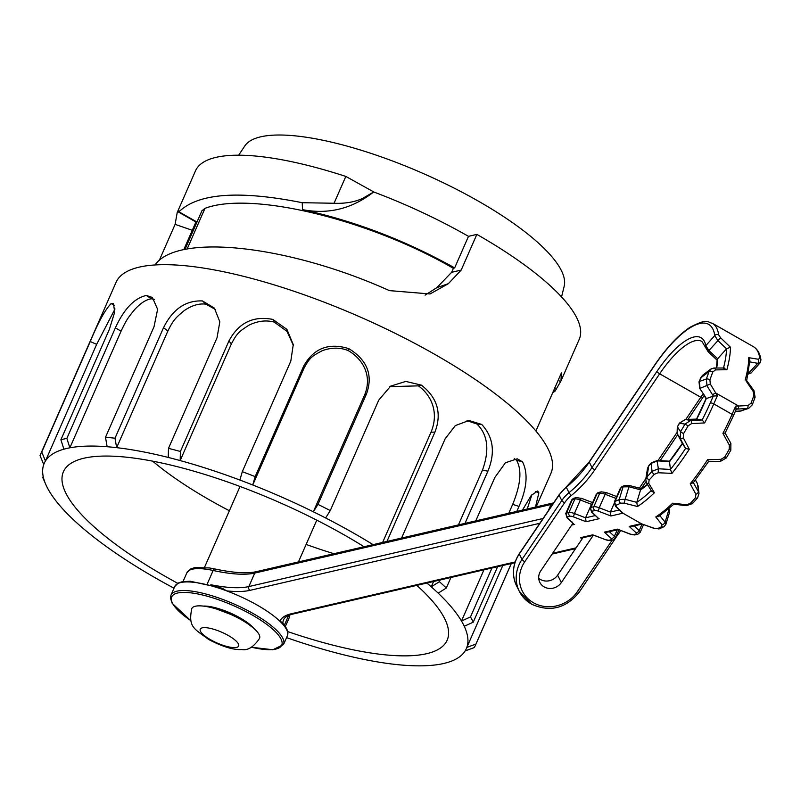 <?xml version="1.0" encoding="UTF-8"?>
<svg xmlns="http://www.w3.org/2000/svg" width="801" height="801" viewBox="0 0 801 801"><rect width="100%" height="100%" fill="white"/><g stroke="black" fill="none" stroke-linecap="round" stroke-linejoin="round"><path stroke-width="1.2" d="M184.981 249.381L201.932 210.773L204.986 208.35C250.883 190.808 369.101 219.364 453.376 268.335L454.648 267.894C405.536 240.48 354.833 221.066 302.518 209.642L302.227 202.703L334.057 203.254L345.832 176.43L373.717 191.91M453.376 268.335L451.644 272.3L436.835 287.649L448.36 283.684L430.047 293.957L389.396 290.623C288.41 245.046 177.121 232.881 155.044 264.961M159.169 260.645L175.109 224.35L192.29 230.298M175.109 224.35L177.221 212.485L178.613 210.142L178.983 211.764C198.197 193.161 239.289 190.137 302.227 202.703M178.943 211.804L196.716 221.877L197.467 220.946M334.067 203.264C345.211 203.694 354.753 202.062 362.673 198.368L373.697 191.96C407.158 204.605 438.738 219.404 468.475 236.335L476.855 234.393L461.186 270.087L451.644 272.3M373.687 191.97C352.13 208.761 328.4 214.648 302.518 209.642M454.648 267.894L468.505 236.325M436.835 287.649L425.091 295.148M461.186 270.087L448.36 283.684M152.681 461.166A181.607 50.853 -156.3 0 0 229.376 510.748M306.122 544.43A181.607 50.853 -156.3 0 0 333.937 553.711M287.659 631.568A209.552 58.673 -156.3 0 0 426.653 653.696A209.552 58.673 -156.3 0 0 447.168 640.189A209.552 58.673 -156.3 0 0 416.81 585.381M364.075 546.733A209.552 58.673 -156.3 0 0 63.419 471.729A209.552 58.673 -156.3 0 0 177.732 583.308M373.076 544.65A230.508 64.541 -156.3 0 0 325.627 517.967A230.508 64.541 -156.3 0 0 313.341 511.789A230.508 64.541 -156.3 0 0 252.746 484.985A230.508 64.541 -156.3 0 0 239.869 480.039A230.508 64.541 -156.3 0 0 180.175 460.575A230.508 64.541 -156.3 0 0 168.26 457.441A230.508 64.541 -156.3 0 0 116.656 447.659A230.508 64.541 -156.3 0 0 107.144 446.728A230.508 64.541 -156.3 0 0 69.867 447.809A230.508 64.541 -156.3 0 0 63.9 449.191A230.508 64.541 -156.3 0 0 45.447 461.006A230.508 64.541 -156.3 0 0 43.745 464.53A230.508 64.541 -156.3 0 0 46.328 485.656A230.508 64.541 -156.3 0 0 49.101 490.903A230.508 64.541 -156.3 0 0 72.42 518.788A230.508 64.541 -156.3 0 0 79.329 525.116A230.508 64.541 -156.3 0 0 120.561 556.395A230.508 64.541 -156.3 0 0 130.783 563.053A230.508 64.541 -156.3 0 0 174.007 588.214M286.568 637.626A230.508 64.541 -156.3 0 0 330.412 651.353A230.508 64.541 -156.3 0 0 342.327 654.477A230.508 64.541 -156.3 0 0 393.922 664.259A230.508 64.541 -156.3 0 0 403.444 665.19A230.508 64.541 -156.3 0 0 440.72 664.109A230.508 64.541 -156.3 0 0 443.784 663.468A230.508 64.541 -156.3 0 0 446.678 662.727A230.508 64.541 -156.3 0 0 465.141 650.913A230.508 64.541 -156.3 0 0 466.843 647.388A230.508 64.541 -156.3 0 0 464.26 626.262A230.508 64.541 -156.3 0 0 461.486 621.015A230.508 64.541 -156.3 0 0 438.167 593.14A230.508 64.541 -156.3 0 0 431.258 586.803A230.508 64.541 -156.3 0 0 426.903 583.038M465.141 650.913L474.222 647.598A237.486 66.503 23.7 0 0 475.444 645.276A237.486 66.503 23.7 0 0 475.924 644.074L466.843 647.388L502.798 565.476M511.288 563.514L475.924 644.074M535.468 491.504L538.873 492.795L535.479 507.073M531.924 494.628L527.238 508.975M522.472 510.077L531.253 495.418L537.691 491.003L538.873 492.795M464.26 626.262L473.251 622.177L497.611 566.677M491.964 567.989L470.477 616.93A237.486 66.503 23.7 0 1 473.251 622.177M470.477 616.93L461.486 621.015L483.954 569.841M514.352 458.673L516.535 460.295L522.502 461.827C528.219 473.171 527.048 488.029 518.988 506.412L516.805 511.388M508.795 513.241L512.69 504.36L518.988 506.412M516.535 460.295C522.052 469.887 520.77 484.575 512.69 504.36M475.774 520.89L494.818 477.506L505.421 462.778L517.226 458.803L522.502 461.827M438.167 593.14L446.307 588.024L450.933 577.481M440.149 579.974L439.399 581.696A237.486 66.503 23.7 0 1 446.307 588.024M439.399 581.696L431.258 586.803L433.591 581.496M466.983 420.675L476.935 424.009L481.701 424.43C493.386 437.026 495.449 452.605 487.909 471.178L464.991 523.383M458.432 524.895L482.462 470.147L487.909 471.178M476.935 424.009C487.869 434.723 489.711 450.102 482.462 470.147M401.571 538.062L445.166 438.748L455.338 425.571L469.016 420.525L481.701 424.43M389.887 386.633L418.402 385.862L421.396 385.131C437.506 397.767 442.022 413.416 434.943 432.089L386.943 541.446M382.628 542.447L431.018 432.21L434.943 432.089M418.402 385.862C431.859 395.524 439.048 413.106 431.018 432.21M325.627 517.967L330.262 510.577L378.783 400.059L390.618 386.142L405.787 381.416L421.396 385.131M348.866 348.665C367.319 360.11 373.206 375.188 366.498 393.882L317.977 504.4A237.486 66.503 23.7 0 1 330.262 510.577M317.977 504.4L313.341 511.789L364.545 395.123L366.498 393.882M303.949 368.33L252.746 484.985L255.169 476.615L303.679 366.097L303.949 368.33C309.877 357.156 312.46 355.974 322.142 350.748C331.123 347.404 339.744 347.314 347.994 350.468C363.153 359.068 372.515 376.039 364.545 395.123M347.994 350.468L348.856 348.665C328.75 342.428 313.692 348.235 303.679 366.097M231.379 343.909L180.175 460.575L180.405 451.494L228.926 340.966L231.379 343.909C237.236 332.615 239.699 331.183 249.071 325.126C257.732 320.931 266.112 319.919 274.212 322.092L272.841 319.429L286.898 329.381L293.266 344.58L290.803 361.151L242.292 471.669A237.486 66.503 23.7 0 1 255.169 476.615M242.292 471.669L239.869 480.039M274.212 322.092L287.018 331.384L293.366 345.441M228.926 340.966C238.668 322.773 253.306 315.594 272.841 319.429M167.87 331.003L116.656 447.659L115.004 438.217L163.524 327.699L167.87 331.003C173.567 319.549 175.689 317.827 184.05 310.728C191.649 305.471 198.948 303.279 205.937 304.15L202.503 300.946L214.388 308.115L219.834 321.812L217.011 337.842L168.49 448.36A237.486 66.503 23.7 0 1 180.405 451.494M168.49 448.36L168.26 457.441M205.937 304.15L215.489 309.526M163.524 327.699C172.776 309.146 185.762 300.225 202.503 300.946M121.081 331.153L69.867 447.809L66.853 438.417L115.364 327.889L121.081 331.153C126.538 319.549 128.18 317.506 134.918 309.286C140.866 302.888 146.363 299.394 151.429 298.813L146.333 295.449L152.39 297.471L157.617 309.286L154.012 326.768L105.492 437.286A237.486 66.503 23.7 0 1 115.004 438.217M105.492 437.286L107.144 446.728M151.429 298.813L154.353 299.424M115.364 327.889C123.985 308.996 134.308 298.182 146.333 295.449M114.673 305.421L111.109 303.599L113.412 303.359L114.693 312.08L109.397 329.271L60.886 439.789A237.486 66.503 23.7 0 1 66.853 438.417M60.886 439.789L63.9 449.191M90.263 341.526L96.651 344.35L45.447 461.006L41.752 452.044L90.263 341.526C98.193 322.342 105.141 309.697 111.109 303.599M96.651 344.35L114.984 309.006M43.745 464.53L40.05 455.569A237.486 66.503 23.7 0 1 40.531 454.367A237.486 66.503 23.7 0 1 41.752 452.044M46.328 485.656L42.733 477.466L43.184 476.425M536.189 506.903L550.918 473.361A237.486 66.503 -156.3 0 0 360.19 317.006A237.486 66.503 -156.3 0 0 115.995 282.443L40.531 454.367M535.999 430.778L561.401 372.916L560.97 380.946L555.013 391.208L552.7 392.73M560.97 380.936L579.233 339.334A209.552 58.673 -156.3 0 0 476.855 234.393M345.822 176.43A209.552 58.673 -156.3 0 0 195.484 170.873L177.221 212.485M561.551 296.931L564.194 286.187A174.628 48.901 -156.3 0 0 423.188 173.487A174.628 48.901 -156.3 0 0 244.786 145.982L238.668 155.194M281.972 622.287L279.929 621.256A61.467 17.211 -156.3 0 0 279.919 621.256A61.467 17.211 -156.3 0 0 257.291 605.145A61.467 17.211 -156.3 0 0 226.683 590.888L222.227 588.244M539.844 523.273L250.052 590.337A114.553 32.08 23.7 0 1 226.683 590.888A61.467 17.211 -156.3 0 0 226.673 590.878A61.467 17.211 -156.3 0 0 174.748 586.512L178.202 583.048L182.328 581.686L190.197 581.226L222.318 588.264M618.462 529.531L617.761 529.371M643.573 524.595L640.169 532.355A6.989 1.952 -156.3 0 0 639.218 530.582A2.793 2.073 132.5 0 1 635.964 532.625L629.175 526.407L631.368 526.557L642.172 524.064M642.112 524.044L654.097 528.239L657.521 528.58A111.76 37.697 -60.3 0 0 661.776 526.627L661.916 524.645L655.779 516.945L658.632 516.525M629.175 526.407L641.341 523.624M730.662 450.172L729.21 449.311L729.321 445.066L722.923 433.341L724.975 433.021M704.65 422.918L702.127 419.984L696.72 419.093A93.597 31.569 -60.3 0 0 703.739 404.405L706.292 398.588L713.27 396.115L710.297 402.893A2.793 0.781 23.7 0 1 713.781 403.914A111.76 37.697 119.7 0 1 704.65 422.918L691.623 423.569L688.089 425.852A111.76 37.697 119.7 0 1 683.533 433.661L683.313 437.827L689.291 449.271L685.556 448.44A108.966 36.756 119.7 0 1 670.437 469.466M689.291 449.271A111.76 37.697 119.7 0 1 671.949 473.381L658.192 472.75L654.327 474.282A111.76 37.697 119.7 0 1 649.13 480.029L648.7 483.243L654.407 492.775L651.573 491.103M654.407 492.775A111.76 37.697 119.7 0 1 637.496 506.512L624.219 503.148L620.655 503.168A111.76 37.697 119.7 0 1 616.4 505.131L616.4 506.743L622.998 513.161L610.903 515.984L610.382 512.069L614.067 503.669M655.779 516.945A111.76 37.697 -60.3 0 0 672.68 503.198L686.397 504.74L690.252 503.479A111.76 37.697 -60.3 0 0 695.448 497.731L695.889 494.257L690.222 483.814L693.286 482.492L698.372 491.574A2.793 1.452 150.6 0 1 695.889 494.257M690.222 483.814A111.76 37.697 -60.3 0 0 707.573 459.694L721.01 459.323L724.665 457.121A111.76 37.697 -60.3 0 0 729.21 449.311M730.682 443.223A2.793 0.751 151 0 1 730.892 443.374A2.793 0.751 151 0 1 729.321 445.066M722.923 433.341A111.76 37.697 -60.3 0 0 732.054 414.337L735.658 406.147L736.189 409.121L737.691 409.061A2.793 1.212 -92.3 0 0 738.602 406.027L748.004 405.516L751.028 403.233A83.815 28.275 -60.3 0 0 753.841 395.534L753.16 391.419L746.282 381.266M752.009 405.086A2.793 1.051 -158.7 0 0 752.329 404.775A2.793 1.051 -158.7 0 0 751.028 403.233M737.691 409.061L748.655 408.4L740.064 411.173A2.793 1.282 88 0 1 739.864 411.213A2.793 1.282 88 0 1 739.693 411.183M754.722 397.636A2.793 1.302 -161.2 0 0 755.093 397.216A2.793 1.302 -161.2 0 0 753.841 395.534M746.422 380.245L754.011 390.708L753.16 391.419M745.16 380.135A83.815 28.275 -60.3 0 0 748.735 357.687L749.776 360.27M734.437 408.91L737.991 408.85M726.227 457.792L724.665 457.121M720.169 461.266A2.793 0.681 -91.2 0 0 720.409 461.406A2.793 0.681 -91.2 0 0 721.01 459.323M707.573 459.694L708.404 461.466M698.983 493.446L697.571 497.922A2.793 1.352 -138.9 0 0 697.741 497.391L698.983 493.446L697.331 483.393A2.793 1.472 -29.5 0 0 697.14 483.173M692.675 502.998A2.793 1.532 -136.8 0 1 692.414 503.619L697.571 497.922A2.793 1.352 -138.9 0 1 695.448 497.731M686.397 504.74L686.287 505.681L692.424 503.609A2.793 1.532 -136.8 0 1 690.252 503.479M672.68 503.198L674.352 503.418M668.525 509.076L669.676 511.889L665.851 524.445L665.12 522.122A2.793 1.962 140 0 1 661.916 524.645M663.899 526.748A2.793 2.333 -117.4 0 1 661.776 526.627M665.841 524.475L663.919 526.738L659.513 528.76A2.793 2.423 -111.8 0 1 657.521 528.58M593.881 535.198L605.516 539.674A4.195 1.171 -156.3 0 0 608.78 540.295L611.303 539.704A4.195 1.171 -156.3 0 0 611.133 538.372L604.355 532.154L606.297 532.365M622.998 513.161L621.346 511.989M621.956 512.55L615.428 506.282A2.793 2.043 -45 0 0 616.4 506.743M614.337 502.007L615.068 501.406A2.793 2.423 68.2 0 0 616.4 505.131M629.656 485.897L628.955 486.758L623.058 486.898A93.597 31.569 119.7 0 1 621.035 487.819L615.068 501.406A108.966 36.756 -60.3 0 0 619.223 499.494A2.793 2.333 62.6 0 0 620.655 503.168M620.284 488.44L621.035 487.819A2.793 2.403 -113 0 1 622.227 486.547L624.109 485.686A2.793 2.353 -116.2 0 0 623.058 486.898L619.223 499.494L625.13 499.313L624.219 503.148M637.496 506.512L636.765 502.367L640.57 489.852L641.461 488.91M646.387 482.042A2.793 1.612 -31.1 0 0 646.517 482.863A2.793 1.612 -31.1 0 0 648.7 483.243M645.776 479.328L646.978 476.935A2.793 1.532 43.2 0 0 649.13 480.029M671.949 473.381L670.437 469.456L669.496 461.586L657.441 460.875L651.103 463.399A93.597 31.569 119.7 0 1 648.72 466.032L646.978 476.935A108.966 36.756 -60.3 0 0 652.054 471.328A2.793 1.352 41.1 0 0 654.327 474.282M647.518 468.455L648.72 466.032A2.793 1.492 -137.3 0 1 648.97 465.421L651.293 462.848A2.793 1.392 -138.4 0 0 651.103 463.399L652.054 471.328L658.392 468.775L658.192 472.75M685.556 448.43L680.189 438.457A2.793 0.951 -28.3 0 0 683.313 437.827M669.496 461.596A93.597 31.569 -60.3 0 0 682.482 443.534L677.095 433.511A2.793 0.931 151.7 0 1 677.085 433.491L677.316 426.663L680.53 431.729A108.966 36.756 -60.3 0 0 684.965 424.109L690.702 420.425L685.266 419.524A2.793 0.861 -92.1 0 0 685.205 419.524L696.73 419.083L685.266 419.524L679.518 423.208A93.597 31.569 119.7 0 1 677.436 426.793L677.105 433.531L680.189 438.457L680.53 431.729L683.533 433.661M679.518 423.218L684.965 424.109L688.089 425.852M710.297 402.893A108.966 36.756 119.7 0 1 702.137 419.994L690.702 420.425A2.793 0.881 87.9 0 1 691.623 423.569M717.376 395.724L713.351 396.095L712.5 394.693L715.693 392.961L717.376 395.724L713.781 403.914L732.054 414.337A2.793 0.781 -156.3 0 1 733.426 415.729L725.005 433.331M712.5 394.693L707.043 385.902L706.312 379.023A2.793 1.051 21.3 0 1 709.896 379.784L710.307 384.009L715.693 392.961L738.602 406.027L735.658 406.147M702.687 375.218L700.665 377.932A65.662 22.148 119.7 0 1 699.343 381.486L706.312 379.023A81.021 27.324 -60.3 0 0 709.035 371.574A2.793 1.302 18.8 0 1 712.71 372.085A83.815 28.275 119.7 0 1 709.896 379.784M713.391 368.27A2.793 1.522 89.3 0 1 714.021 368.029A2.793 1.522 89.3 0 1 715.463 369.912L712.71 372.085M700.354 378.793A2.793 1.222 -160.4 0 1 700.314 378.312A2.793 1.222 -160.4 0 1 700.665 377.932L709.035 371.574L711.378 368.7M726.527 348.785L717.816 340.525L714.772 335.549A2.793 2.413 -8.2 0 1 718.657 334.818L720.59 337.742L730.452 347.264A83.815 28.275 119.7 0 1 726.877 369.702L723.433 368.23M726.877 369.702L715.463 369.912M730.452 347.264L726.537 348.775A81.021 27.324 119.7 0 1 723.503 367.989M748.735 357.687L758.287 359.238L759.779 358.267A83.815 28.275 -60.3 0 0 753.441 346.693L712.309 323.244A83.815 28.275 119.7 0 1 718.657 334.818M749.376 361.822L757.796 363.324A2.793 2.002 -78.7 0 0 758.287 359.238M748.244 374.097L751.178 372.916L748.895 373.356A2.793 2.023 102.1 0 1 748.314 373.797M659.613 515.383L665.12 522.122L668.935 509.566A2.793 1.972 -40.4 0 0 668.995 508.665M695.408 480.089L697.431 483.674A2.793 1.472 -29.5 0 0 697.321 483.383L695.448 480.049M668.665 507.934L669.666 511.919M538.713 578.252A12.576 11.544 153.4 0 0 557.636 575.158L582.918 537.731L593.751 535.268M593.251 535.348L561.341 582.577A12.576 11.544 -26.6 0 1 550.077 588.465A12.576 11.544 -26.6 0 1 539.814 582.337A12.576 11.544 -26.6 0 1 540.775 570.843L572.685 523.614L572.515 522.092M573.276 498.472L571.704 499.984A6.989 1.952 23.7 0 1 572.375 499.564A2.793 2.513 -103 0 1 574.027 498.152L576.55 497.561L581.526 498.452M748.414 373.256L757.796 363.324L760.109 362.853L760.95 359.909A2.793 2.413 171.8 0 0 759.779 358.267M705.351 347.484A2.793 2.453 -11 0 1 705.811 345.652L708.905 350.548L708.214 351.819L701.936 341.446A62.868 21.206 119.7 0 0 659.664 373.797L594.783 469.837A114.553 105.201 -26.6 0 1 571.193 495.609A32.13 29.507 153.4 0 0 564.575 502.838L524.785 561.721A32.13 29.507 153.4 0 0 533.466 602.763A32.13 29.507 153.4 0 0 577.331 591.699L612.144 540.174M720.59 337.742L708.905 350.548L717.676 358.748L717.306 359.889M710.307 384.009L700.084 388.365L699.343 381.486A2.793 1.071 -158.9 0 0 699.013 381.797A2.793 1.071 -158.9 0 0 699.073 382.257M699.714 388.405L704.399 395.334L699.724 388.405L699.013 381.787L702.337 375.479M685.205 419.524L679.378 423.128L677.476 426.713M670.437 469.446L658.392 468.775L657.18 461.666M592.38 503.148L591.909 504.209M595.333 515.554L585.561 517.806L586.072 521.731L573.436 516.865A4.195 1.171 -156.3 0 0 570.172 516.255L567.649 516.835A4.195 1.171 -156.3 0 0 567.819 518.167L572.945 523.223M582.017 539.073L580.485 537.681L582.517 537.591M717.696 358.738L726.537 348.775M682.482 443.534L685.556 448.44M610.903 515.984L598.257 511.128A4.195 1.171 -156.3 0 0 594.993 510.507L592.209 511.148A4.195 1.171 -156.3 0 0 592.37 512.49L598.257 518.187M573.436 516.865L574.407 513.521A6.989 1.952 -156.3 0 0 568.97 512.49L574.898 498.983A6.989 1.952 23.7 0 1 580.335 500.014L574.407 513.521L585.561 517.806L591.488 504.3L580.335 500.014L581.446 498.302L592.62 502.597M259.544 638.377A37.016 10.363 -156.3 0 0 229.807 614.007A37.016 10.363 -156.3 0 0 191.749 608.62C188.145 627.103 193.722 628.354 208.741 639.528C222.668 646.767 233.682 650.102 241.792 649.531C247.849 650.662 253.767 646.948 259.544 638.377M187.154 248.951L204.986 208.35M177.772 211.314L178.503 211.734M560.61 381.676L558.167 380.285M554.813 387.914L556.565 388.916M553.701 390.457L555.013 391.208M190.938 620.795L172.195 603.353L170.453 598.047L170.983 595.113A61.467 17.211 23.7 0 1 253.516 613.746A61.467 17.211 23.7 0 1 283.544 644.525L287.319 635.924A61.467 17.211 -156.3 0 0 279.929 621.256M251.234 647.168A60.075 16.821 -156.3 0 0 282.142 643.343A60.075 16.821 -156.3 0 0 252.375 615.108A60.075 16.821 -156.3 0 0 180.736 592.54A60.075 16.821 -156.3 0 0 190.908 620.685M203.224 606.087A31.429 8.801 23.7 0 1 240.15 617.941A31.429 8.801 23.7 0 1 253.637 628.214M604.355 532.154L617.431 529.131L630.067 533.987A4.195 1.171 -156.3 0 0 633.331 534.607L636.124 533.967A4.195 1.171 -156.3 0 0 635.964 532.625M617.901 529.431L630.147 534.137L635.043 534.878A2.793 2.513 -103 0 1 633.331 534.607M635.043 534.878L637.826 534.227A2.793 2.513 -103 0 1 636.124 533.967M642.062 524.084L639.218 530.582L634.132 525.927M641.2 523.624L622.928 513.201M733.145 415.919A2.793 0.781 -156.3 0 0 733.426 415.729L736.429 408.89M735.348 411.344L740.064 411.173L747.033 408.7A2.793 1.292 -92 0 0 748.004 405.516M279.919 621.256A114.553 32.08 23.7 0 1 291.174 613.786L515.163 561.952M552.65 553.281L576.079 547.854M580.485 537.681L592.88 534.808M599.148 518.708L586.072 521.731M574.597 524.385L571.724 525.055M619.243 510.017L610.382 512.069L599.228 507.774L598.257 511.128M640.58 489.842L628.955 486.758L625.13 499.313L636.765 502.357A108.966 36.756 119.7 0 0 651.263 490.613M703.128 393.882A62.868 21.206 -60.3 0 0 700.785 397.256L659.664 373.797A2.793 0.581 34 0 1 656.88 371.514A65.662 22.148 119.7 0 1 705.811 345.652L714.772 335.549A81.021 27.324 -60.3 0 0 654.167 366.067L589.286 462.107A111.76 102.638 -26.6 0 1 566.267 487.248A34.924 32.07 153.4 0 0 559.078 495.108L519.288 553.992A34.924 32.07 153.4 0 0 516.455 585.581M605.746 539.764L610.482 540.555L613.005 539.974L615.348 538.102A6.989 1.952 -156.3 0 0 614.387 536.33L609.311 531.674M611.133 538.372A2.793 2.073 132.5 0 0 614.387 536.33L617.241 529.831M613.015 539.974A2.793 2.513 -103 0 1 611.303 539.704M610.482 540.555A2.793 2.513 -103 0 1 608.78 540.295M593.291 535.088L605.516 539.674M639.368 488.169L645.886 478.527M658.042 460.525L676.765 432.81M685.756 419.504L700.785 397.256A2.793 0.581 -146 0 0 702.607 397.837L704.159 395.574M702.577 397.576A2.793 0.581 -146 0 1 702.607 397.837L688.029 419.424M618.913 533.126A2.793 0.581 -146 0 1 618.943 533.386A2.793 0.581 -146 0 1 617.571 533.045M579.123 592.009A2.793 0.581 -146 0 1 579.153 592.269A2.793 0.581 -146 0 1 577.331 591.699M531.433 604.034A34.924 32.07 -26.6 0 1 519.168 591.018A34.924 32.07 -26.6 0 1 522.012 559.428A2.793 0.581 34 0 0 524.785 561.721M620.695 530.502L579.153 592.269C565.907 608.44 550.047 612.415 531.584 604.194L519.328 591.338L516.605 585.901C511.659 575.038 512.54 564.315 519.258 553.731A2.793 0.581 -146 0 0 519.288 553.992L522.012 559.428L561.791 500.545A2.793 0.581 34 0 0 564.575 502.838M559.298 494.778A2.793 0.581 -146 0 0 559.048 494.838A2.793 0.581 -146 0 0 559.078 495.108L561.791 500.545A34.924 32.07 -26.6 0 1 568.99 492.685L571.193 495.609M519.509 553.661A2.793 0.581 -146 0 0 519.258 553.721L559.048 494.848L566.207 487.018L568.99 492.685A111.76 102.638 153.4 0 0 591.999 467.544A2.793 0.581 34 0 0 594.783 469.837M566.207 487.018L589.256 461.847A2.793 0.581 -146 0 0 589.286 462.107L591.999 467.544L656.88 371.514M716.665 367.999A65.662 22.148 -60.3 0 0 717.706 358.718M704.399 395.334L706.372 398.568M703.739 404.405A2.793 0.781 -156.3 0 0 703.468 404.585A2.793 0.781 -156.3 0 0 703.518 404.916M677.105 433.531L682.482 443.524M640.57 489.862A93.597 31.569 -60.3 0 0 647.568 484.615M615.899 498.402L605.155 494.267L606.347 492.705M594.993 510.507A2.793 2.513 77 0 1 593.791 506.743L599.719 493.236L596.925 493.887L590.998 507.393L593.791 506.743A6.989 1.952 23.7 0 1 599.228 507.774L605.155 494.267A6.989 1.952 -156.3 0 0 599.719 493.236A2.793 2.513 -103 0 1 601.361 491.824L606.267 492.555L616.71 496.57M598.587 492.465L596.244 494.337A6.989 1.952 -156.3 0 1 596.925 493.887A2.793 2.513 -103 0 1 598.587 492.465L601.371 491.824M571.634 500.144L565.756 513.521A6.989 1.952 -156.3 0 1 566.447 513.071L572.375 499.564L574.898 498.983A2.793 2.513 -103 0 1 576.54 497.571M565.756 513.521L567.008 517.776A2.793 2.073 -47.5 0 0 567.819 518.167M557.636 575.158L561.341 582.577M282.833 623.198A111.76 31.299 -156.3 0 1 283.594 619.844C284.355 617.441 287.449 615.518 292.886 614.057A2.793 2.513 -103 0 1 291.174 613.786M210.833 584.74A111.76 31.299 -156.3 0 0 248.841 586.572A2.793 2.513 77 0 0 250.052 590.337M548.274 510.788L551.028 504.51L254.768 573.065L248.841 586.572L543.078 518.487M596.244 494.337L590.317 507.844A6.989 1.952 23.7 0 1 590.998 507.393A2.793 2.513 77 0 0 592.209 511.148M590.317 507.844L591.559 512.089A2.793 2.073 -47.5 0 0 592.37 512.49M567.649 516.835A2.793 2.513 77 0 1 566.447 513.071L568.97 512.49A2.793 2.513 77 0 0 570.172 516.255M712.309 323.244C706.973 322.453 708.895 317.556 690.062 327.269C678.297 335.078 666.322 347.924 654.137 365.807L589.256 461.847A2.793 0.581 -146 0 1 589.506 461.776M284.395 625.12L288.66 615.418M285.356 626.482L289.211 617.721A55.88 15.65 -156.3 0 0 289.551 615.058M215.479 569.271A2.793 1.572 102.3 0 0 214.988 568.99C233.371 572.875 247.179 573.766 256.43 571.644A2.793 2.513 -103 0 0 254.768 573.065A111.76 31.299 23.7 0 1 213.156 570.482A55.88 15.65 -156.3 0 0 186.873 572.795L190.628 568.98L194.703 567.629L209.331 567.929L214.988 568.99A2.793 1.572 102.3 0 0 213.156 570.482L207.289 583.849M552.53 504.48A6.989 1.952 23.7 0 0 551.028 504.51A2.793 2.513 -103 0 1 552.69 503.088L553.551 502.978M210.493 639.699A20.956 5.867 23.7 0 1 209.081 628.124A20.956 5.867 23.7 0 1 238.758 645.055A20.956 5.867 23.7 0 1 210.493 639.699M183.799 249.642L195.935 221.987M196.325 222.207L178.523 212.055M240.03 486.477L204.525 567.348M316.775 520.159L298.443 561.922M511.348 563.503L475.444 645.276M287.319 635.924C288.931 632.51 287.098 627.894 281.822 622.077M170.983 595.113L174.748 586.512M283.544 644.525L272.901 649.751L251.124 647.218M204.385 606.237L210.713 606.808L239.99 617.921L252.746 627.463M640.169 532.355L637.826 534.227M725.025 432.88L730.882 443.364L730.812 450.242L726.337 457.932L720.399 461.406L708.264 461.616M754.011 390.708L755.083 397.236L752.319 404.795L748.655 408.4M746.612 381.036L749.916 360.16M735.338 411.374L741.696 410.863M708.665 461.386L692.955 483.223M686.287 505.681L673.411 504.129M674.262 503.889L658.552 516.645M659.513 528.76L654.177 528.45L641.701 523.884M606.367 532.355L618.302 529.591M614.327 501.977L615.428 506.282M645.766 479.228L646.497 482.843L651.854 491.564M724.444 367.999L714.001 368.019L710.677 369.151M698.041 485.516L698.983 493.426M641.251 488.65L645.966 481.671M660.164 460.665L677.716 434.673M760.079 362.883L751.138 372.946M717.666 360.69L708.224 351.819M716.344 367.999L717.205 359.609M706.112 398.778L704.019 395.334M696.359 419.444L706.162 398.447M682.632 443.003L669.366 461.446M669.956 461.216L657.391 460.485L651.293 462.848M645.776 479.198L647.518 468.315L648.95 465.441M647.398 484.325L641.01 489.041M642.142 488.87L629.596 485.556L624.109 485.686M620.284 488.41L622.227 486.557M572.074 499.373L574.027 498.152M567.008 517.776L573.516 523.744M292.886 614.057L514.933 562.672M552.119 554.062L575.549 548.645M710.647 369.171L702.307 375.509M620.304 488.38L614.347 501.947M591.559 512.089L598.127 518.107M760.95 359.909C760.089 353.621 757.586 349.216 753.441 346.693M289.812 614.958L289.211 617.721M183.029 581.566L186.873 572.795M256.43 571.644L552.69 503.088M615.348 538.102L618.973 529.841"/></g></svg>
